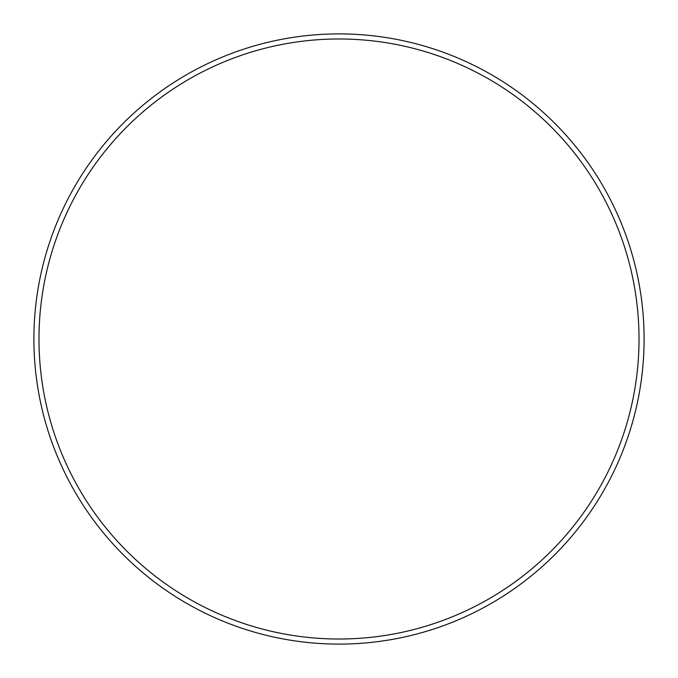 <?xml version="1.0" encoding="UTF-8"?>
<svg xmlns="http://www.w3.org/2000/svg" width="678" height="678" viewBox="0 0 678 678"><rect width="100%" height="100%" fill="white"/><g stroke="black" fill="none" stroke-linecap="round" stroke-linejoin="round"><path stroke-width="1.02" d="M639.015 339A300.015 300.015 0 0 0 339 38.985A300.015 300.015 0 0 0 38.985 339A300.015 300.015 0 0 0 339 639.015A300.015 300.015 0 0 0 639.015 339M33.9 339A305.1 305.1 0 0 1 339 33.9A305.1 305.1 0 0 1 644.1 339A305.1 305.1 0 0 1 339 644.1A305.1 305.1 0 0 1 33.9 339"/></g></svg>
